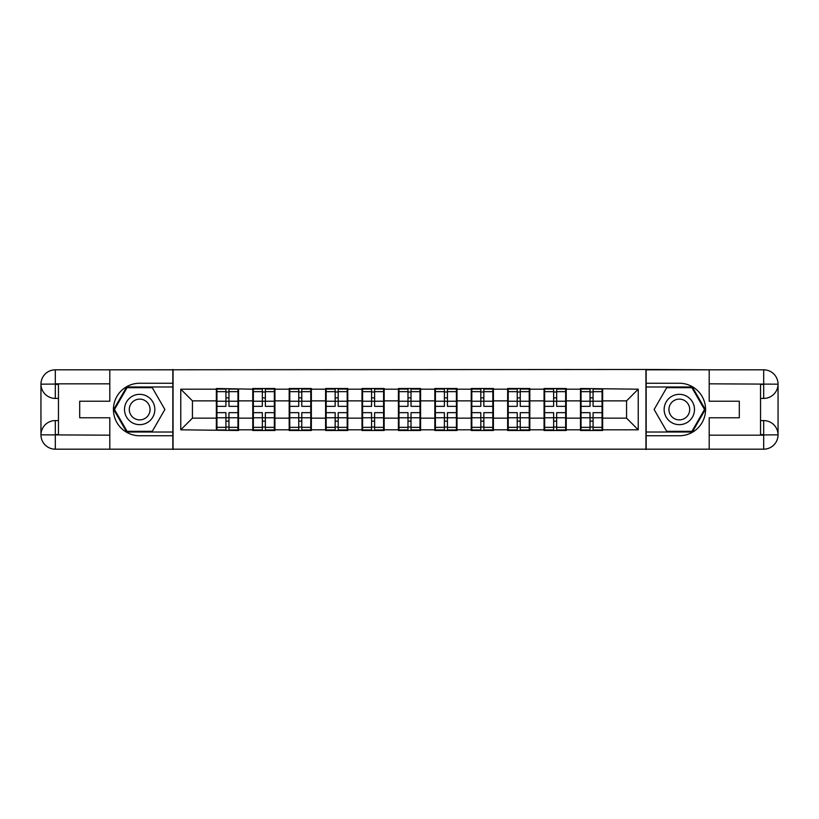 <?xml version="1.0" encoding="UTF-8"?>
<svg xmlns="http://www.w3.org/2000/svg" width="819" height="819" viewBox="0 0 819 819"><rect width="100%" height="100%" fill="white"/><g stroke="black" fill="none" stroke-linecap="round" stroke-linejoin="round"><path stroke-width="1.23" d="M103.501 449.181L715.499 449.181M602.641 407.749L602.057 407.749M581.05 407.749L580.466 407.749M580.466 411.251L581.05 411.251M602.057 411.251L602.641 411.251M566.236 407.749L565.653 407.749M544.645 407.749L544.062 407.749M544.062 411.251L544.645 411.251M565.653 411.251L566.236 411.251M529.821 407.749L529.238 407.749M508.23 407.749L507.647 407.749M507.647 411.251L508.23 411.251M529.238 411.251L529.821 411.251M493.407 407.749L492.823 407.749M471.816 407.749L471.232 407.749M471.232 411.251L471.816 411.251M492.823 411.251L493.407 411.251M457.002 407.749L456.418 407.749M435.411 407.749L434.828 407.749M434.828 411.251L435.411 411.251M456.418 411.251L457.002 411.251M420.587 407.749L420.004 407.749M398.996 407.749L398.413 407.749M398.413 411.251L398.996 411.251M420.004 411.251L420.587 411.251M384.172 407.749L383.589 407.749M362.582 407.749L361.998 407.749M361.998 411.251L362.582 411.251M383.589 411.251L384.172 411.251M347.768 407.749L347.184 407.749M326.177 407.749L325.593 407.749M325.593 411.251L326.177 411.251M347.184 411.251L347.768 411.251M311.353 407.749L310.77 407.749M289.762 407.749L289.179 407.749M289.179 411.251L289.762 411.251M310.77 411.251L311.353 411.251M274.938 407.749L274.355 407.749M253.347 407.749L252.764 407.749M252.764 411.251L253.347 411.251M274.355 411.251L274.938 411.251M715.499 369.819L645.945 369.471L645.945 449.529M645.945 369.471L103.501 369.819M173.055 449.529L173.055 369.471M626.566 418.14L626.566 400.86L602.641 400.86L602.641 418.14L626.566 418.14L638.236 429.811L638.236 389.189L580.466 388.493L580.466 400.86L566.236 400.86L566.236 418.14L580.466 418.14L580.466 400.86M638.236 429.811L602.641 429.811L602.641 430.507L580.466 430.507L580.466 429.811L566.236 429.811L566.236 430.507L544.062 430.507L544.062 429.811L529.821 429.811L529.821 430.507L507.647 430.507L507.647 429.811L493.407 429.811L493.407 430.507L471.232 430.507L471.232 429.811L457.002 429.811L457.002 430.507L434.828 430.507L434.828 429.811L420.587 429.811L420.587 430.507L398.413 430.507L398.413 429.811L384.172 429.811L384.172 430.507L361.998 430.507L361.998 429.811L347.768 429.811L347.768 430.507L325.593 430.507L325.593 429.811L311.353 429.811L311.353 430.507L289.179 430.507L289.179 429.811L274.938 429.811L274.938 430.507L252.764 430.507L252.764 429.811L238.534 429.811L238.534 430.507L180.764 429.811L180.764 389.189L216.359 389.189L216.359 400.86L192.434 400.86L192.434 418.14L216.359 418.14L216.359 400.86M580.466 389.189L566.236 389.189L566.236 388.493L544.062 388.493L544.062 389.189L529.821 389.189L529.821 388.493L507.647 388.493L507.647 389.189L493.407 389.189L493.407 388.493L471.232 388.493L471.232 389.189L457.002 389.189L457.002 388.493L434.828 388.493L434.828 389.189L420.587 389.189L420.587 388.493L398.413 388.493L398.413 389.189L384.172 389.189L384.172 388.493L361.998 388.493L361.998 389.189L347.768 389.189L347.768 388.493L325.593 388.493L325.593 389.189L311.353 389.189L311.353 388.493L289.179 388.493L289.179 389.189L274.938 389.189L274.938 388.493L252.764 388.493L252.764 389.189L216.359 388.493L216.359 389.189M580.466 418.14L580.466 429.811M566.236 418.14L566.236 429.811M566.236 389.189L566.236 400.86M529.821 418.14L544.062 418.14L544.062 400.86L529.821 400.86L529.821 429.811M544.062 418.14L544.062 429.811M544.062 389.189L544.062 400.86M529.821 389.189L529.821 400.86M493.407 418.14L507.647 418.14L507.647 400.86L493.407 400.86L493.407 429.811M507.647 418.14L507.647 429.811M507.647 389.189L507.647 400.86M493.407 389.189L493.407 400.86M457.002 418.14L471.232 418.14L471.232 400.86L457.002 400.86L457.002 429.811M471.232 418.14L471.232 429.811M471.232 389.189L471.232 400.86M457.002 389.189L457.002 400.86M420.587 418.14L434.828 418.14L434.828 400.86L420.587 400.86L420.587 429.811M434.828 418.14L434.828 429.811M434.828 389.189L434.828 400.86M420.587 389.189L420.587 400.86M384.172 418.14L398.413 418.14L398.413 400.86L384.172 400.86L384.172 429.811M398.413 418.14L398.413 429.811M398.413 389.189L398.413 400.86M384.172 389.189L384.172 400.86M347.768 418.14L361.998 418.14L361.998 400.86L347.768 400.86L347.768 429.811M361.998 418.14L361.998 429.811M361.998 389.189L361.998 400.86M347.768 389.189L347.768 400.86M311.353 418.14L325.593 418.14L325.593 400.86L311.353 400.86L311.353 429.811M325.593 418.14L325.593 429.811M325.593 389.189L325.593 400.86M311.353 389.189L311.353 400.86M274.938 418.14L289.179 418.14L289.179 400.86L274.938 400.86L274.938 429.811M289.179 418.14L289.179 429.811M289.179 389.189L289.179 400.86M274.938 389.189L274.938 400.86M238.534 418.14L252.764 418.14L252.764 400.86L238.534 400.86L238.534 429.811M252.764 418.14L252.764 429.811M252.764 389.189L252.764 400.86M238.534 389.189L238.534 400.86M238.534 407.749L237.95 407.749M216.943 407.749L216.359 407.749M216.359 411.251L216.943 411.251M237.95 411.251L238.534 411.251M216.359 418.14L216.359 429.811M192.434 418.14L180.764 429.811M180.764 389.189L192.434 400.86M602.641 418.14L602.641 429.811M602.641 389.189L602.641 400.86M638.236 389.189L626.566 400.86M237.95 412.653L237.95 429.924L228.962 429.924L228.962 412.653L237.95 412.653L237.95 389.076L228.962 389.076L228.962 391.646L237.95 391.646M216.943 401.228L225.921 401.228L225.921 389.076L216.943 389.076L216.943 412.653L225.921 412.653L225.921 429.924L216.943 429.924L216.943 427.354L225.921 427.354M225.921 397.85L228.962 397.85M228.962 391.994L225.921 391.994M225.921 401.249L228.962 401.249M225.921 401.228L225.921 406.347L216.943 406.347M216.943 391.646L225.921 391.646M225.921 417.751L228.962 417.751M225.921 427.006L228.962 427.006M225.921 421.15L228.962 421.15M216.943 412.653L216.943 427.354M228.962 427.354L237.95 427.354M228.962 391.646L228.962 406.347L237.95 406.347M274.355 412.653L274.355 429.924L265.366 429.924L265.366 412.653L274.355 412.653L274.355 389.076L265.366 389.076L265.366 391.646L274.355 391.646M253.347 401.228L262.336 401.228L262.336 389.076L253.347 389.076L253.347 412.653L262.336 412.653L262.336 429.924L253.347 429.924L253.347 427.354L262.336 427.354M262.336 397.85L265.366 397.85M265.366 391.994L262.336 391.994M262.336 401.249L265.366 401.249M262.336 401.228L262.336 406.347L253.347 406.347M253.347 391.646L262.336 391.646M262.336 417.751L265.366 417.751M262.336 427.006L265.366 427.006M262.336 421.15L265.366 421.15M253.347 412.653L253.347 427.354M265.366 427.354L274.355 427.354M265.366 391.646L265.366 406.347L274.355 406.347M310.77 412.653L310.77 429.924L301.781 429.924L301.781 412.653L310.77 412.653L310.77 389.076L301.781 389.076L301.781 391.646L310.77 391.646M289.762 401.228L298.751 401.228L298.751 389.076L289.762 389.076L289.762 412.653L298.751 412.653L298.751 429.924L289.762 429.924L289.762 427.354L298.751 427.354M298.751 397.85L301.781 397.85M301.781 391.994L298.751 391.994M298.751 401.249L301.781 401.249M298.751 401.228L298.751 406.347L289.762 406.347M289.762 391.646L298.751 391.646M298.751 417.751L301.781 417.751M298.751 427.006L301.781 427.006M298.751 421.15L301.781 421.15M289.762 412.653L289.762 427.354M301.781 427.354L310.77 427.354M301.781 391.646L301.781 406.347L310.77 406.347M347.184 412.653L347.184 429.924L338.196 429.924L338.196 412.653L347.184 412.653L347.184 389.076L338.196 389.076L338.196 391.646L347.184 391.646M326.177 401.228L335.155 401.228L335.155 389.076L326.177 389.076L326.177 412.653L335.155 412.653L335.155 429.924L326.177 429.924L326.177 427.354L335.155 427.354M335.155 397.85L338.196 397.85M338.196 391.994L335.155 391.994M335.155 401.249L338.196 401.249M335.155 401.228L335.155 406.347L326.177 406.347M326.177 391.646L335.155 391.646M335.155 417.751L338.196 417.751M335.155 427.006L338.196 427.006M335.155 421.15L338.196 421.15M326.177 412.653L326.177 427.354M338.196 427.354L347.184 427.354M338.196 391.646L338.196 406.347L347.184 406.347M383.589 412.653L383.589 429.924L374.611 429.924L374.611 412.653L383.589 412.653L383.589 389.076L374.611 389.076L374.611 391.646L383.589 391.646M362.582 401.228L371.57 401.228L371.57 389.076L362.582 389.076L362.582 412.653L371.57 412.653L371.57 429.924L362.582 429.924L362.582 427.354L371.57 427.354M371.57 397.85L374.611 397.85M374.611 391.994L371.57 391.994M371.57 401.249L374.611 401.249M371.57 401.228L371.57 406.347L362.582 406.347M362.582 391.646L371.57 391.646M371.57 417.751L374.611 417.751M371.57 427.006L374.611 427.006M371.57 421.15L374.611 421.15M362.582 412.653L362.582 427.354M374.611 427.354L383.589 427.354M374.611 391.646L374.611 406.347L383.589 406.347M420.004 412.653L420.004 429.924L411.015 429.924L411.015 412.653L420.004 412.653L420.004 389.076L411.015 389.076L411.015 391.646L420.004 391.646M398.996 401.228L407.985 401.228L407.985 389.076L398.996 389.076L398.996 412.653L407.985 412.653L407.985 429.924L398.996 429.924L398.996 427.354L407.985 427.354M407.985 397.85L411.015 397.85M411.015 391.994L407.985 391.994M407.985 401.249L411.015 401.249M407.985 401.228L407.985 406.347L398.996 406.347M398.996 391.646L407.985 391.646M407.985 417.751L411.015 417.751M407.985 427.006L411.015 427.006M407.985 421.15L411.015 421.15M398.996 412.653L398.996 427.354M411.015 427.354L420.004 427.354M411.015 391.646L411.015 406.347L420.004 406.347M132.094 422.635A15.172 15.172 0 0 0 152.815 417.086A15.172 15.172 0 0 0 147.266 396.365A15.172 15.172 0 0 0 126.546 401.914A15.172 15.172 0 0 0 132.094 422.635M134.49 418.499A10.391 10.391 0 0 0 148.679 414.69A10.391 10.391 0 0 0 144.871 400.501A10.391 10.391 0 0 0 130.682 404.31A10.391 10.391 0 0 0 134.49 418.499M127.078 387.674L152.283 387.674L164.885 409.5L152.283 431.326L127.078 431.326L114.486 409.5L127.078 387.674M671.734 422.635A15.172 15.172 0 0 0 692.454 417.086A15.172 15.172 0 0 0 686.906 396.365A15.172 15.172 0 0 0 666.185 401.914A15.172 15.172 0 0 0 671.734 422.635M674.129 418.499A10.391 10.391 0 0 0 688.318 414.69A10.391 10.391 0 0 0 684.51 400.501A10.391 10.391 0 0 0 670.321 404.31A10.391 10.391 0 0 0 674.129 418.499M666.717 387.674L691.922 387.674L704.514 409.5L691.922 431.326L666.717 431.326L654.115 409.5L666.717 387.674M58.456 398.413L55.303 398.413A14.353 14.353 0 0 1 40.95 384.172A14.353 14.353 0 0 1 55.303 369.819L172.829 369.819L172.829 383.241L139.68 383.241A26.259 26.259 0 0 0 113.421 409.5A26.259 26.259 0 0 0 139.68 435.759L172.829 435.759L172.829 449.181L55.303 449.181A14.353 14.353 0 0 1 40.95 434.828A14.353 14.353 0 0 1 55.303 420.587L58.456 420.587M172.829 435.759L172.829 383.241M109.807 369.819L109.807 401.218L79.699 401.218L79.699 417.782L109.807 417.782L109.807 449.181M109.807 383.824L55.303 383.824L55.303 398.413A14.353 14.353 0 0 1 40.95 384.172L40.95 434.828L109.807 435.176M55.303 435.176L55.303 449.181A14.353 14.353 0 0 1 40.95 434.828A14.353 14.353 0 0 1 55.303 420.587L55.303 434.592L58.456 434.592L58.456 384.408L55.303 384.408M172.829 386.977L126.679 386.977L113.677 409.5L126.679 432.022L172.829 432.022M55.303 398.413A14.353 14.353 0 0 1 40.95 384.172L54.934 384.07M760.544 420.587L763.697 420.587A14.353 14.353 0 0 1 778.05 434.828A14.353 14.353 0 0 1 763.697 449.181L646.171 449.181L646.171 435.759L679.32 435.759A26.259 26.259 0 0 0 705.579 409.5A26.259 26.259 0 0 0 679.32 383.241L646.171 383.241L646.171 369.819L763.697 369.819A14.353 14.353 0 0 1 778.05 384.172A14.353 14.353 0 0 1 763.697 398.413L760.544 398.413M646.171 383.241L646.171 435.759M709.193 449.181L709.193 417.782L739.301 417.782L739.301 401.218L709.193 401.218L709.193 369.819M709.193 435.176L763.697 435.176L763.697 420.587A14.353 14.353 0 0 1 778.05 434.828L778.05 384.172L709.193 383.824M763.697 383.824L763.697 369.819A14.353 14.353 0 0 1 778.05 384.172A14.353 14.353 0 0 1 763.697 398.413L763.697 384.408L760.544 384.408L760.544 434.592L763.697 434.592M646.171 432.022L692.321 432.022L705.323 409.5L692.321 386.977L646.171 386.977M763.697 420.587A14.353 14.353 0 0 1 778.05 434.828L764.066 434.93M456.418 412.653L456.418 429.924L447.43 429.924L447.43 412.653L456.418 412.653L456.418 389.076L447.43 389.076L447.43 391.646L456.418 391.646M435.411 401.228L444.389 401.228L444.389 389.076L435.411 389.076L435.411 412.653L444.389 412.653L444.389 429.924L435.411 429.924L435.411 427.354L444.389 427.354M444.389 397.85L447.43 397.85M447.43 391.994L444.389 391.994M444.389 401.249L447.43 401.249M444.389 401.228L444.389 406.347L435.411 406.347M435.411 391.646L444.389 391.646M444.389 417.751L447.43 417.751M444.389 427.006L447.43 427.006M444.389 421.15L447.43 421.15M435.411 412.653L435.411 427.354M447.43 427.354L456.418 427.354M447.43 391.646L447.43 406.347L456.418 406.347M492.823 412.653L492.823 429.924L483.845 429.924L483.845 412.653L492.823 412.653L492.823 389.076L483.845 389.076L483.845 391.646L492.823 391.646M471.816 401.228L480.804 401.228L480.804 389.076L471.816 389.076L471.816 412.653L480.804 412.653L480.804 429.924L471.816 429.924L471.816 427.354L480.804 427.354M480.804 397.85L483.845 397.85M483.845 391.994L480.804 391.994M480.804 401.249L483.845 401.249M480.804 401.228L480.804 406.347L471.816 406.347M471.816 391.646L480.804 391.646M480.804 417.751L483.845 417.751M480.804 427.006L483.845 427.006M480.804 421.15L483.845 421.15M471.816 412.653L471.816 427.354M483.845 427.354L492.823 427.354M483.845 391.646L483.845 406.347L492.823 406.347M529.238 412.653L529.238 429.924L520.249 429.924L520.249 412.653L529.238 412.653L529.238 389.076L520.249 389.076L520.249 391.646L529.238 391.646M508.23 401.228L517.219 401.228L517.219 389.076L508.23 389.076L508.23 412.653L517.219 412.653L517.219 429.924L508.23 429.924L508.23 427.354L517.219 427.354M517.219 397.85L520.249 397.85M520.249 391.994L517.219 391.994M517.219 401.249L520.249 401.249M517.219 401.228L517.219 406.347L508.23 406.347M508.23 391.646L517.219 391.646M517.219 417.751L520.249 417.751M517.219 427.006L520.249 427.006M517.219 421.15L520.249 421.15M508.23 412.653L508.23 427.354M520.249 427.354L529.238 427.354M520.249 391.646L520.249 406.347L529.238 406.347M565.653 412.653L565.653 429.924L556.664 429.924L556.664 412.653L565.653 412.653L565.653 389.076L556.664 389.076L556.664 391.646L565.653 391.646M544.645 401.228L553.634 401.228L553.634 389.076L544.645 389.076L544.645 412.653L553.634 412.653L553.634 429.924L544.645 429.924L544.645 427.354L553.634 427.354M553.634 397.85L556.664 397.85M556.664 391.994L553.634 391.994M553.634 401.249L556.664 401.249M553.634 401.228L553.634 406.347L544.645 406.347M544.645 391.646L553.634 391.646M553.634 417.751L556.664 417.751M553.634 427.006L556.664 427.006M553.634 421.15L556.664 421.15M544.645 412.653L544.645 427.354M556.664 427.354L565.653 427.354M556.664 391.646L556.664 406.347L565.653 406.347M602.057 412.653L602.057 429.924L593.079 429.924L593.079 412.653L602.057 412.653L602.057 389.076L593.079 389.076L593.079 391.646L602.057 391.646M581.05 401.228L590.038 401.228L590.038 389.076L581.05 389.076L581.05 412.653L590.038 412.653L590.038 429.924L581.05 429.924L581.05 427.354L590.038 427.354M590.038 397.85L593.079 397.85M593.079 391.994L590.038 391.994M590.038 401.249L593.079 401.249M590.038 401.228L590.038 406.347L581.05 406.347M581.05 391.646L590.038 391.646M590.038 417.751L593.079 417.751M590.038 427.006L593.079 427.006M590.038 421.15L593.079 421.15M581.05 412.653L581.05 427.354M593.079 427.354L602.057 427.354M593.079 391.646L593.079 406.347L602.057 406.347M216.943 417.772L225.921 417.772M228.962 417.772L237.95 417.772M228.962 401.228L237.95 401.228M253.347 417.772L262.336 417.772M265.366 417.772L274.355 417.772M265.366 401.228L274.355 401.228M289.762 417.772L298.751 417.772M301.781 417.772L310.77 417.772M301.781 401.228L310.77 401.228M326.177 417.772L335.155 417.772M338.196 417.772L347.184 417.772M338.196 401.228L347.184 401.228M362.582 417.772L371.57 417.772M374.611 417.772L383.589 417.772M374.611 401.228L383.589 401.228M398.996 417.772L407.985 417.772M411.015 417.772L420.004 417.772M411.015 401.228L420.004 401.228M40.95 434.828A14.353 14.353 0 0 1 55.303 420.587M40.95 384.172A14.353 14.353 0 0 1 55.303 369.819L55.303 383.824M778.05 384.172A14.353 14.353 0 0 1 763.697 398.413M778.05 434.828A14.353 14.353 0 0 1 763.697 449.181L763.697 435.176M435.411 417.772L444.389 417.772M447.43 417.772L456.418 417.772M447.43 401.228L456.418 401.228M471.816 417.772L480.804 417.772M483.845 417.772L492.823 417.772M483.845 401.228L492.823 401.228M508.23 417.772L517.219 417.772M520.249 417.772L529.238 417.772M520.249 401.228L529.238 401.228M544.645 417.772L553.634 417.772M556.664 417.772L565.653 417.772M556.664 401.228L565.653 401.228M581.05 417.772L590.038 417.772M593.079 417.772L602.057 417.772M593.079 401.228L602.057 401.228"/></g></svg>
